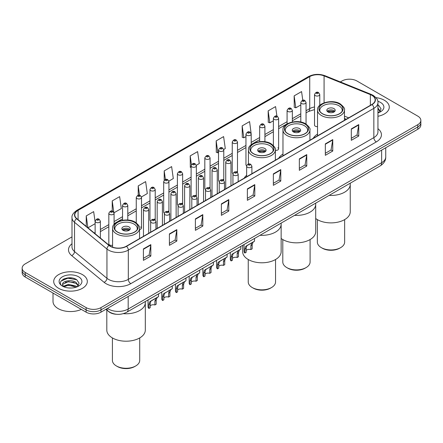 <?xml version="1.0" encoding="UTF-8"?>
<svg xmlns="http://www.w3.org/2000/svg" width="443" height="443" viewBox="0 0 443 443"><rect width="100%" height="100%" fill="white"/><g stroke="black" fill="none" stroke-linecap="round" stroke-linejoin="round"><path stroke-width="0.66" d="M246.646 175.262A18.551 10.71 0 0 0 244.176 178.191M282.972 154.053A18.551 10.71 0 0 0 278.73 158.24M317.52 134.107A18.551 10.71 0 0 0 313.279 138.294M251.203 144.772L251.203 134.124A2.625 1.517 180 0 1 249.581 135.525A2.625 1.517 180 0 1 246.723 135.193A2.625 1.517 180 0 1 245.954 134.124L245.954 164.702A2.625 1.517 0 0 0 246.69 165.76M237.492 172.554L237.492 142.037A2.625 1.517 180 0 1 235.87 143.438A2.625 1.517 180 0 1 233.007 143.111A2.625 1.517 180 0 1 232.243 142.037L232.243 172.62A2.625 1.517 0 0 0 232.979 173.673M223.012 179.465A2.625 1.517 0 0 1 223.776 180.467L223.781 149.956A2.625 1.517 180 0 1 222.159 151.356A2.625 1.517 180 0 1 219.296 151.03A2.625 1.517 180 0 1 218.526 149.956L218.526 180.534A2.625 1.517 0 0 0 219.268 181.591M209.295 187.383A2.625 1.517 0 0 1 210.065 188.386L210.065 157.874A2.625 1.517 180 0 1 208.448 159.275A2.625 1.517 180 0 1 205.585 158.943A2.625 1.517 180 0 1 204.816 157.874L204.816 188.452A2.625 1.517 0 0 0 205.558 189.504M195.584 195.297A2.625 1.517 0 0 1 196.354 196.299L196.354 165.787A2.625 1.517 180 0 1 194.732 167.188A2.625 1.517 180 0 1 191.874 166.861A2.625 1.517 180 0 1 191.105 165.787L191.105 196.371A2.625 1.517 0 0 0 191.841 197.423M182.643 204.223L182.643 173.706A2.625 1.517 180 0 1 181.021 175.107A2.625 1.517 180 0 1 178.164 174.775A2.625 1.517 180 0 1 177.394 173.706L177.394 204.284A2.625 1.517 0 0 0 178.13 205.342M168.163 211.128A2.625 1.517 0 0 1 168.927 212.136L168.933 181.624A2.625 1.517 180 0 1 167.31 183.02A2.625 1.517 180 0 1 164.447 182.693A2.625 1.517 180 0 1 163.683 181.624L163.683 212.203A2.625 1.517 0 0 0 164.419 213.255M154.452 219.047A2.625 1.517 0 0 1 155.216 220.049L155.216 189.538A2.625 1.517 180 0 1 153.599 190.939A2.625 1.517 180 0 1 150.736 190.612A2.625 1.517 180 0 1 149.967 189.538L149.967 220.121A2.625 1.517 0 0 0 150.709 221.173M114.084 224.457L114.084 213.288A2.625 1.517 180 0 1 112.461 214.689A2.625 1.517 180 0 1 109.604 214.362A2.625 1.517 180 0 1 108.834 213.288L108.834 243.866A2.625 1.517 0 0 0 109.604 244.94A2.625 1.517 0 0 0 112.583 245.239M319.763 105.345L319.763 94.542A2.625 1.517 180 0 1 318.14 95.943A2.625 1.517 180 0 1 315.283 95.61A2.625 1.517 180 0 1 314.513 94.542L314.513 125.12A2.625 1.517 0 0 0 315.283 126.194A2.625 1.517 0 0 0 317.52 126.62M346.216 119.278L344.471 118.574M275.369 150.343A2.625 1.517 0 0 0 278.625 148.87A2.625 1.517 0 0 0 277.855 147.796M237.487 172.554A2.625 1.517 0 0 0 236.723 171.546M182.638 204.217A2.625 1.517 0 0 0 181.874 203.215M139.539 229.502A2.625 1.517 0 0 0 141.505 228.034A2.625 1.517 0 0 0 140.736 226.966M116.692 314.292A10.499 6.064 180 0 1 108.823 311.717L105.91 309.319M71.921 277.982A13.999 8.085 0 0 0 63.726 278.957M71.999 236.872L25.223 263.873A10.499 6.064 0 0 0 22.15 268.159L22.15 272.733A10.499 6.064 0 0 0 25.223 277.019L86.114 312.171A10.499 6.064 0 0 0 100.965 312.171L417.777 129.262A10.499 6.064 0 0 0 420.85 124.976L420.85 122.689A10.499 6.064 0 0 1 417.777 126.98A10.499 6.064 0 0 0 420.85 122.689L420.85 120.407A10.499 6.064 0 0 0 417.777 116.116L356.886 80.964A10.499 6.064 0 0 0 342.035 80.964L340.362 81.933M22.15 268.159A10.499 6.064 0 0 0 25.223 272.451L86.114 307.603A10.499 6.064 0 0 0 100.965 307.603L100.965 309.89L417.777 126.98L100.965 309.89A10.499 6.064 0 0 1 86.114 309.89A10.499 6.064 0 0 0 100.965 309.89L100.965 312.171M25.223 272.451L25.223 274.732L86.114 309.89L25.223 274.732A10.499 6.064 0 0 1 22.15 270.446A10.499 6.064 0 0 0 25.223 274.732L25.223 277.019M384.363 100.256A16.801 9.702 0 0 0 375.969 97.626A16.801 9.702 0 0 1 384.363 100.256A16.801 9.702 0 0 1 389.281 107.117A16.801 9.702 0 0 0 384.363 100.256M82.398 274.594A16.801 9.702 0 0 0 64.091 272.489A16.801 9.702 0 0 0 53.719 281.449A16.801 9.702 0 0 0 58.637 288.31A16.801 9.702 0 0 0 76.949 290.414A16.801 9.702 0 0 0 87.321 281.449A16.801 9.702 0 0 0 82.398 274.594A16.801 9.702 0 0 0 64.091 272.489A16.801 9.702 0 0 0 53.719 281.449A16.801 9.702 0 0 0 58.637 288.31A16.801 9.702 0 0 0 76.949 290.414A16.801 9.702 0 0 0 87.321 281.449A16.801 9.702 0 0 0 82.398 274.594M371.86 95.328A11.202 6.468 180 0 1 375.143 99.897A11.202 6.468 180 0 1 371.86 104.47L126.333 246.225A11.202 6.468 180 0 1 109.238 245.361L76.822 218.637A11.202 6.468 180 0 1 74.795 214.927A11.202 6.468 180 0 1 78.079 210.353L309.729 76.611A11.202 6.468 180 0 1 324.071 75.886L370.365 94.603A11.202 6.468 180 0 1 371.86 95.328M372.059 95.212A11.479 6.628 0 0 0 370.525 94.47L324.232 75.753A11.479 6.628 0 0 0 309.53 76.495L77.879 210.237A11.479 6.628 0 0 0 76.595 218.726L109.006 245.455A11.479 6.628 0 0 0 126.532 246.341L372.059 104.587A11.479 6.628 0 0 0 372.059 95.212M143.41 248.911L143.41 260.346L150.836 256.06L150.836 244.625L143.41 248.911M143.41 258.319L149.13 255.013L150.808 245.007A2.802 1.617 -120 0 0 150.836 244.625M149.081 255.046L150.836 256.06M169.398 233.91L169.398 245.339L176.823 241.053L176.823 229.624L169.398 233.91M169.398 243.312L175.118 240.012L176.796 230A2.802 1.617 -120 0 0 176.823 229.624M175.068 240.04L176.823 241.053M195.385 218.903L195.385 230.338L202.811 226.052L202.811 214.617L195.385 218.903M195.385 228.306L201.105 225.005L202.783 214.999A2.802 1.617 -120 0 0 202.811 214.617M201.056 225.033L202.811 226.052M221.378 203.902L221.378 215.331L228.804 211.045L228.804 199.61L221.378 203.902M221.378 213.304L227.093 210.004L228.771 199.992A2.802 1.617 -120 0 0 228.804 199.61M227.043 210.032L228.804 211.045M351.316 128.88L351.316 140.309L358.741 136.023L358.741 124.594L351.316 128.88M351.316 138.282L357.036 134.982L358.714 124.97A2.802 1.617 -120 0 0 358.741 124.594M356.986 135.01L358.741 136.023M325.328 143.881L325.328 155.316L332.754 151.03L332.754 139.595L325.328 143.881M325.328 153.289L331.048 149.983L332.726 139.977A2.802 1.617 -120 0 0 332.754 139.595M330.999 150.016L332.754 151.03M299.341 158.887L299.341 170.317L306.766 166.031L306.766 154.601L299.341 158.887M299.341 168.29L305.061 164.99L306.739 154.978A2.802 1.617 -120 0 0 306.766 154.601M305.011 165.017L306.766 166.031M273.353 173.894L273.353 185.324L280.779 181.037L280.779 169.603L273.353 173.894M273.353 183.297L279.073 179.991L280.746 169.985A2.802 1.617 -120 0 0 280.779 169.603M279.024 180.024L280.779 181.037M247.366 188.895L247.366 200.33L254.791 196.039L254.791 184.609L247.366 188.895M247.366 198.298L253.086 194.998L254.758 184.986A2.802 1.617 -120 0 0 254.791 184.609M253.036 195.025L254.791 196.039M377.94 116.287A16.801 9.702 0 0 0 389.281 107.117A16.801 9.702 0 0 1 377.94 116.287M100.965 307.603L417.777 124.693A10.499 6.064 0 0 0 420.85 120.407M141.444 196.941L147.314 193.552L145.636 181.608L138.216 185.894L138.216 195.269M114.017 212.778L121.327 208.559L119.649 196.614L112.223 200.9L112.223 211.123M95.123 222.009L93.661 211.616L86.235 215.902L86.235 226.395M223.715 149.446L225.282 148.538L223.604 136.594L216.178 140.88L216.3 152.242M251.137 133.609L249.592 121.592L242.166 125.878L242.288 137.241M276.925 116.171L275.579 106.586L268.153 110.872L268.275 122.235M302.785 100.262L301.567 91.585L294.146 95.871L294.263 107.234M168.866 181.109L173.302 178.546L171.629 166.601L164.203 170.893L164.203 180.246M196.288 165.278L199.289 163.545L197.617 151.6L190.191 155.886L190.307 167.249M191.105 167.548L190.191 167.205M190.191 155.886L191.426 164.685M216.178 140.88L217.856 152.824L218.526 152.436M217.856 152.824L216.178 152.198M242.166 125.878L243.844 137.823L245.954 136.605M243.844 137.823L242.166 137.197M268.153 110.872L269.831 122.816L273.375 120.773M269.831 122.816L268.153 122.19M294.146 95.871L295.819 107.815L300.803 104.941M295.819 107.815L294.146 107.189M164.203 170.893L165.411 179.493M138.216 185.894L139.528 195.263M112.223 200.9L113.823 212.286M87.963 227.818L95.123 223.687M86.235 215.902L87.902 227.768M377.94 111.691L379.003 112.522M377.94 112.6L378.244 112.804M377.94 108.064L380.349 111.293M377.94 108.972L380.172 111.525M377.94 112.899A11.413 6.59 0 0 0 380.548 111.774A11.413 6.59 0 0 0 380.548 102.455A11.413 6.59 0 0 0 377.813 101.286M379.269 112.411L381.058 108.9L378.798 105.495M377.94 105.069L378.643 105.39M329.105 195.402A19.254 11.114 0 0 0 350.247 184.338A19.254 11.114 180 0 1 344.61 192.196A19.254 11.114 180 0 1 329.105 195.402M339.416 104.027A11.9 6.872 0 0 0 326.441 102.538A11.9 6.872 0 0 0 319.098 108.889A11.9 6.872 0 0 0 322.582 113.746A11.9 6.872 0 0 0 335.55 115.235A11.9 6.872 0 0 0 342.899 108.889A11.9 6.872 0 0 0 339.416 104.027M319.984 111.486A11.202 6.468 180 0 1 319.796 110.318A11.202 6.468 180 0 1 326.712 104.343A11.202 6.468 180 0 1 338.917 105.744A11.202 6.468 180 0 1 342.201 110.318A11.202 6.468 180 0 1 342.013 111.486M333.967 108.601A4.203 2.425 0 0 0 329.393 108.075A4.203 2.425 0 0 0 326.796 110.318A4.203 2.425 0 0 0 328.03 112.029A4.203 2.425 0 0 0 332.604 112.555A4.203 2.425 0 0 0 335.196 110.318A4.203 2.425 0 0 0 333.967 108.601M334.825 111.315A4.203 2.425 0 0 0 333.967 110.6A4.203 2.425 0 0 0 327.172 111.315M327.604 111.747A5.598 3.234 180 0 1 334.144 111.642L334.144 111.924M328.064 112.051A4.901 2.83 180 0 1 333.64 111.935L334.144 111.642M333.557 112.24L333.64 111.935M315.698 218.521A19.254 11.114 -0 0 0 344.61 219.634A19.254 11.114 -0 0 0 350.247 211.776L350.247 183.192M317.349 219.612L317.349 242.072A13.65 7.88 -0 0 0 321.347 247.643A13.65 7.88 -0 0 0 340.65 247.643L340.65 247.643A13.65 7.88 -0 0 0 344.648 242.072L344.648 219.612M321.347 247.643L322.332 248.213A12.249 7.071 -0 0 0 339.659 248.213L340.65 247.643L339.659 248.213M294.556 215.348A19.254 11.114 0 0 0 315.698 204.284A19.254 11.114 180 0 1 310.061 212.147A19.254 11.114 180 0 1 294.556 215.348M304.862 123.979A11.9 6.872 0 0 0 291.893 122.489A11.9 6.872 0 0 0 284.544 128.835A11.9 6.872 0 0 0 288.033 133.692A11.9 6.872 0 0 0 301.002 135.181A11.9 6.872 0 0 0 308.345 128.835A11.9 6.872 0 0 0 304.862 123.979M285.43 131.438A11.202 6.468 180 0 1 285.242 130.264A11.202 6.468 180 0 1 292.159 124.289A11.202 6.468 180 0 1 304.363 125.69A11.202 6.468 180 0 1 307.647 130.264A11.202 6.468 180 0 1 307.459 131.438M299.418 128.548A4.203 2.425 0 0 0 294.839 128.021A4.203 2.425 0 0 0 292.247 130.264A4.203 2.425 0 0 0 293.476 131.981A4.203 2.425 0 0 0 298.05 132.507A4.203 2.425 0 0 0 300.647 130.264A4.203 2.425 0 0 0 299.418 128.548M300.271 131.266A4.203 2.425 0 0 0 299.418 130.552A4.203 2.425 0 0 0 292.618 131.266M293.05 131.693A5.598 3.234 180 0 1 299.595 131.593L299.595 131.87M293.51 131.997A4.901 2.83 180 0 1 299.086 131.881L299.595 131.593M299.003 132.186L299.086 131.881M281.144 238.467A19.254 11.114 -0 0 0 310.061 239.58A19.254 11.114 -0 0 0 315.698 231.722L315.698 203.143M282.795 239.558L282.795 262.018A13.65 7.88 -0 0 0 286.793 267.589A13.65 7.88 -0 0 0 306.096 267.589L306.096 267.589A13.65 7.88 -0 0 0 310.094 262.018L310.094 239.558M286.793 267.589L287.784 268.165A12.249 7.071 -0 0 0 305.111 268.165L306.096 267.589L305.111 268.165M260.002 235.294A19.254 11.114 0 0 0 281.144 224.236A19.254 11.114 180 0 1 275.507 232.093A19.254 11.114 180 0 1 260.002 235.294M270.308 143.925A11.9 6.872 0 0 0 257.339 142.436A11.9 6.872 0 0 0 249.99 148.782A11.9 6.872 0 0 0 253.479 153.643A11.9 6.872 0 0 0 266.448 155.133A11.9 6.872 0 0 0 273.796 148.782A11.9 6.872 0 0 0 270.308 143.925M250.876 151.384A11.202 6.468 180 0 1 250.694 150.21A11.202 6.468 180 0 1 257.604 144.241A11.202 6.468 180 0 1 269.815 145.642A11.202 6.468 180 0 1 273.093 150.21A11.202 6.468 180 0 1 272.91 151.384M264.864 148.499A4.203 2.425 0 0 0 260.285 147.973A4.203 2.425 0 0 0 257.693 150.21A4.203 2.425 0 0 0 258.922 151.927A4.203 2.425 0 0 0 263.502 152.453A4.203 2.425 0 0 0 266.093 150.21A4.203 2.425 0 0 0 264.864 148.499M265.722 151.213A4.203 2.425 0 0 0 264.864 150.498A4.203 2.425 0 0 0 258.07 151.213M258.502 151.644A5.598 3.234 180 0 1 265.041 151.539L265.041 151.816M258.961 151.949A4.901 2.83 180 0 1 264.537 151.833L265.041 151.539M264.454 152.137L264.537 151.833M242.642 245.317L242.642 251.674A19.254 11.114 -0 0 0 254.526 261.94A19.254 11.114 -0 0 0 275.507 259.532A19.254 11.114 -0 0 0 281.144 251.674L281.144 223.089M248.241 259.509L248.241 281.964A13.65 7.88 -0 0 0 252.239 287.54A13.65 7.88 -0 0 0 271.548 287.54L271.548 287.54A13.65 7.88 -0 0 0 275.546 281.964L275.546 259.509M252.239 287.54L253.23 288.111A12.249 7.071 -0 0 0 270.557 288.111L271.548 287.54L270.557 288.111M123.342 313.661A19.254 11.114 0 0 0 145.315 302.658A19.254 11.114 180 0 1 139.672 310.515A19.254 11.114 180 0 1 123.342 313.661M134.478 222.347A11.9 6.872 0 0 0 121.504 220.858A11.9 6.872 0 0 0 114.161 227.204A11.9 6.872 0 0 0 117.644 232.066A11.9 6.872 0 0 0 130.613 233.555A11.9 6.872 0 0 0 137.961 227.204A11.9 6.872 0 0 0 134.478 222.347M115.047 229.806A11.202 6.468 180 0 1 114.859 228.638A11.202 6.468 180 0 1 121.775 222.663A11.202 6.468 180 0 1 133.98 224.064A11.202 6.468 180 0 1 137.264 228.638A11.202 6.468 180 0 1 137.075 229.806M129.029 226.921A4.203 2.425 0 0 0 124.455 226.395A4.203 2.425 0 0 0 121.858 228.638A4.203 2.425 0 0 0 123.093 230.349A4.203 2.425 0 0 0 127.667 230.875A4.203 2.425 0 0 0 130.259 228.638A4.203 2.425 0 0 0 129.029 226.921M129.888 229.635A4.203 2.425 0 0 0 129.029 228.92A4.203 2.425 0 0 0 122.235 229.635M122.667 230.067A5.598 3.234 180 0 1 129.206 229.961L129.206 230.244M123.126 230.371A4.901 2.83 180 0 1 128.703 230.255L129.206 229.961M128.62 230.559L128.703 230.255M106.807 310.056L106.807 330.096A19.254 11.114 -0 0 0 118.691 340.362A19.254 11.114 -0 0 0 139.672 337.954A19.254 11.114 -0 0 0 145.315 330.096L145.315 301.511M112.411 337.931L112.411 360.392A13.65 7.88 -0 0 0 116.409 365.962A13.65 7.88 -0 0 0 135.713 365.962L135.713 365.962A13.65 7.88 -0 0 0 139.711 360.392L139.711 337.931M116.409 365.962L117.395 366.533A12.249 7.071 -0 0 0 134.722 366.533L135.713 365.962L134.722 366.533M53.016 293.067L53.016 301.456A17.504 10.106 0 0 0 58.144 308.599A17.504 10.106 0 0 0 81.318 309.408M68.61 287.944L71.273 288.028M63.377 286.272L68.471 284.328L76.113 286.117L77.043 286.859M63.842 286.759L68.471 285.237L76.285 287.136M63.454 286.627L62.635 284.711A7.913 4.568 0 0 0 63.914 286.826M78.389 285.624L76.113 282.484C71.367 278.94 61.594 281.128 62.635 284.711L62.607 284.362M62.657 284.821L62.878 284.229L68.471 281.604L76.113 283.393L78.206 285.862M77.309 286.748L79.098 283.238L76.838 279.826C68.831 274.073 54.6 281.659 62.817 286.305L63.222 286.555M78.588 276.792A11.413 6.59 0 0 0 62.452 276.792A11.413 6.59 0 0 0 62.452 286.112A11.413 6.59 0 0 0 78.588 286.112A11.413 6.59 0 0 0 78.588 276.792M61.145 280.973L67.851 278.221L76.683 279.727M65.331 282.307L67.851 281.853L74.153 282.39M65.331 285.94L67.851 285.48L74.153 286.023M246.17 250.422A3.5 2.021 180 0 1 250.888 249.564L250.888 245.643L251.746 242.997L252.349 242.432L247.604 245.173L246.795 245.854L246.17 248.373L246.17 252.294L244.89 253.031A5.25 3.029 180 0 1 244.021 251.358L244.021 244.525M244.89 253.031L244.89 249.11L245.56 246.568L252.77 242.194M254.52 238.461L254.52 241.18L252.981 242.282L252.167 244.907L252.167 248.828L250.888 249.564M246.336 245.909L247.604 245.173L246.336 245.909M232.453 258.341A3.5 2.021 180 0 1 237.177 257.483L237.177 253.562L238.035 250.915L238.639 250.35L233.084 253.773L232.453 256.287L232.453 260.207L231.18 260.944A5.25 3.029 180 0 1 230.31 259.271L230.31 252.438M231.18 260.944L231.18 257.023L231.844 254.487L239.059 250.107M240.809 246.38L240.809 249.099L239.27 250.201L238.456 252.826L238.456 256.746L237.177 257.483M232.619 253.822L233.893 253.091L232.619 253.822M218.742 266.254A3.5 2.021 180 0 1 223.466 265.396L223.466 261.481L224.324 258.828L224.928 258.269L220.182 261.005L219.374 261.686L218.742 264.205L218.742 268.126L217.469 268.862A5.25 3.029 180 0 1 216.594 267.19L216.594 260.357M217.469 268.862L217.469 264.942L218.133 262.4L225.349 258.025M227.098 254.293L227.098 257.012L225.559 258.114L224.739 260.739L224.739 264.659L223.466 265.396M218.908 261.741L220.182 261.005L218.908 261.741M205.031 274.173A3.5 2.021 180 0 1 209.755 273.314L209.755 269.394L210.608 266.747L211.211 266.182L205.657 269.604L205.031 272.124L205.031 276.039L203.752 276.781A5.25 3.029 180 0 1 202.883 275.109L202.883 268.275M203.752 276.781L203.752 272.86L204.422 270.319L211.632 265.938M213.388 262.212L213.388 264.931L211.848 266.033L211.029 268.657L211.029 272.578L209.755 273.314M205.198 269.66L206.471 268.923L205.198 269.66M191.321 282.091A3.5 2.021 180 0 1 196.039 281.233L196.039 277.312L196.897 274.666L197.5 274.101L191.946 277.523L191.321 280.037L191.321 283.957L190.041 284.694A5.25 3.029 180 0 1 189.172 283.022L189.172 276.188M190.041 284.694L190.041 280.773L190.711 278.237L197.921 273.857M199.671 270.125L199.671 272.849L198.137 273.951L197.318 276.576L197.318 280.497L196.039 281.233M191.487 277.573L192.76 276.842L191.487 277.573M177.604 290.004A3.5 2.021 180 0 1 182.328 289.146L182.328 285.226L183.186 282.579L183.79 282.019L179.044 284.755L178.236 285.436L177.604 287.956L177.604 291.876L176.331 292.613A5.25 3.029 180 0 1 175.461 290.94L175.461 284.107M176.331 292.613L176.331 288.692L177.001 286.15L184.21 281.776M185.96 278.043L185.96 280.762L184.421 281.864L183.607 284.489L183.607 288.41L182.328 289.146M177.776 285.491L179.044 284.755L177.776 285.491M163.893 297.923A3.5 2.021 180 0 1 168.617 297.065L168.617 293.144L169.475 290.497L170.079 289.932L164.525 293.355L163.893 295.869L163.893 299.789L162.62 300.526A5.25 3.029 180 0 1 161.75 298.859L161.75 292.02M162.62 300.526L162.62 296.611L163.284 294.069L170.5 289.689M172.249 285.962L172.249 288.681L170.71 289.783L169.896 292.408L169.896 296.328L168.617 297.065M164.06 293.404L165.333 292.673L164.06 293.404M150.183 305.836A3.5 2.021 180 0 1 154.906 304.983L154.906 301.063L155.764 298.41L156.368 297.851L151.622 300.587L150.814 301.273L150.183 303.787L150.183 307.708L148.909 308.444A5.25 3.029 180 0 1 148.034 306.772L148.034 299.939M148.909 308.444L148.909 304.524L149.573 301.988L156.789 297.607M158.539 293.875L158.539 296.594L156.999 297.696L156.18 300.326L156.18 304.241L154.906 304.983M150.349 301.323L151.622 300.587L150.349 301.323M107.45 308.428A13.999 8.085 0 0 0 108.391 309.031A13.999 8.085 0 0 0 128.188 309.031L381.639 162.703A13.999 8.085 0 0 0 385.737 156.988C385.842 160.46 383.992 163.434 380.188 165.909L126.737 312.237A6.999 4.042 60 0 0 128.188 309.031L128.188 296.456M381.639 150.127L381.639 162.703A6.999 4.042 60 0 1 380.188 165.909M106.879 308.76A6.999 4.685 129.5 0 0 108.103 311.036L105.977 309.28M417.777 129.262L417.777 124.693M86.114 312.171L86.114 307.603M377.94 128.703A17.504 10.106 180 0 1 376.317 141.91L130.79 283.664A3.5 2.021 60 0 1 128.315 279.378L373.842 137.623A13.999 8.085 0 0 0 377.94 131.909L377.94 102.643A13.999 8.085 180 0 1 373.842 108.358A3.5 2.021 -120 0 0 372.059 104.587M130.79 283.664A17.504 10.106 180 0 1 106.038 283.664A17.504 10.106 180 0 1 104.077 282.318L71.661 255.589A17.504 10.106 180 0 1 71.999 243.733M108.513 279.378A13.999 8.085 0 0 0 128.315 279.378L128.315 250.112A13.999 8.085 180 0 1 106.946 249.032L74.529 222.308A13.999 8.085 180 0 1 71.999 217.668L71.999 246.934A13.999 8.085 0 0 0 74.529 251.574L106.946 278.298A13.999 8.085 0 0 0 108.513 279.378M377.94 102.643C378.411 100.456 376.799 98.014 373.117 95.323L371.278 94.431A3.5 1.639 112 0 0 370.525 94.47M371.278 94.431L324.985 75.714C319.187 73.665 313.683 73.964 308.472 76.611A3.5 2.021 60 0 1 309.53 76.495M77.879 210.237A3.5 2.021 -120 0 0 76.822 210.353C73.189 212.961 71.578 215.403 71.999 217.668M76.595 218.726A3.5 2.342 129.5 0 0 74.529 222.308L74.529 251.574A3.5 2.342 -50.5 0 1 71.661 255.589M324.985 75.714A3.5 1.639 112 0 0 324.232 75.753M109.006 245.455A3.5 2.342 129.5 0 0 106.946 249.032L106.946 278.298A3.5 2.342 -50.5 0 1 104.077 282.318M126.532 246.341A3.5 2.021 60 0 1 128.315 250.112L373.842 108.358L373.842 137.623A3.5 2.021 60 0 0 376.317 141.91M78.079 210.353L78.079 219.673M370.365 94.603L370.365 105.334M324.071 75.886L324.071 102.82M348.691 117.849L344.471 116.144M314.513 106.984A11.202 6.468 0 0 0 309.729 108.618L306.052 110.744M309.729 76.611L309.729 108.618A6.302 3.638 60 0 1 308.422 111.503L306.052 112.876M300.803 113.773L292.341 118.663M287.086 121.692L278.625 126.576M273.375 129.611L264.914 134.495M259.664 137.524L251.203 142.408M245.954 145.442L237.492 150.327M232.243 153.356L223.781 158.245M218.526 161.274L210.065 166.158M204.816 169.193L196.354 174.077M191.105 177.106L182.643 181.995M177.394 185.024L168.933 189.909M163.683 192.943L155.216 197.827M149.967 200.856L141.505 205.74M136.256 208.775L127.794 213.659M122.545 216.688L114.084 221.578M108.834 224.607L100.373 229.491M95.123 232.525L94.265 233.018M247.366 189.261L254.758 184.986M273.353 174.254L280.746 169.985M299.341 159.247L306.739 154.978M325.328 144.246L332.726 139.977M351.316 129.24L358.714 124.97M221.378 204.262L228.771 199.992M195.385 219.268L202.783 214.999M169.398 234.269L176.796 230M143.41 249.276L150.808 245.007M322.46 113.818A12.077 6.972 0 0 0 339.537 113.818A12.077 6.972 0 0 0 339.537 103.955A12.077 6.972 0 0 0 322.46 103.955A12.077 6.972 0 0 0 322.46 113.818M344.471 120.286L344.471 110.03A13.478 7.78 180 0 1 336.154 117.218A13.478 7.78 180 0 1 321.468 115.529A13.478 7.78 180 0 1 317.52 110.03L317.52 135.846M287.906 133.764A12.077 6.972 0 0 0 304.983 133.764A12.077 6.972 0 0 0 304.983 123.907A12.077 6.972 0 0 0 287.906 123.907A12.077 6.972 0 0 0 287.906 133.764M309.923 140.232L309.923 129.976A13.478 7.78 180 0 1 301.605 137.169A13.478 7.78 180 0 1 286.914 135.48A13.478 7.78 180 0 1 282.972 129.976L282.972 155.792M253.352 153.715A12.077 6.972 0 0 0 270.435 153.715A12.077 6.972 0 0 0 270.435 143.853A12.077 6.972 0 0 0 253.352 143.853A12.077 6.972 0 0 0 253.352 153.715M275.369 160.178L275.369 149.928A13.478 7.78 180 0 1 267.051 157.115A13.478 7.78 180 0 1 252.366 155.427A13.478 7.78 180 0 1 248.418 149.928L248.418 164.048M117.522 232.138A12.077 6.972 0 0 0 134.6 232.138A12.077 6.972 0 0 0 134.6 222.275A12.077 6.972 0 0 0 117.522 222.275A12.077 6.972 0 0 0 117.522 232.138M139.539 238.605L139.539 228.35A13.478 7.78 180 0 1 131.217 235.538A13.478 7.78 180 0 1 116.531 233.849A13.478 7.78 180 0 1 112.583 228.35L112.583 247.177M247.415 167.26A2.625 1.517 180 0 1 246.646 166.191C247.316 164.037 248.689 163.412 250.766 164.314L251.895 166.191A2.625 1.517 180 0 1 250.273 167.587A2.625 1.517 180 0 1 247.415 167.26M249.891 164.403A0.875 0.504 0 0 0 248.65 164.403A0.875 0.504 0 0 0 248.65 165.117A0.875 0.504 0 0 0 249.891 165.117A0.875 0.504 0 0 0 249.891 164.403M252.349 242.432L253.623 241.701M250.888 245.643L252.167 244.907M244.89 249.11L246.17 248.373M233.705 175.179A2.625 1.517 180 0 1 232.935 174.105C233.605 171.95 234.978 171.325 237.055 172.233L238.184 174.105A2.625 1.517 180 0 1 236.562 175.506A2.625 1.517 180 0 1 233.705 175.179M236.18 172.321A0.875 0.504 0 0 0 234.94 172.321A0.875 0.504 0 0 0 234.94 173.036A0.875 0.504 0 0 0 236.18 173.036A0.875 0.504 0 0 0 236.18 172.321M238.639 250.35L239.912 249.614M237.177 253.562L238.456 252.826M231.18 257.023L232.453 256.287M219.988 183.092A2.625 1.517 180 0 1 219.219 182.023C219.894 179.869 221.267 179.243 223.338 180.151L224.474 182.023A2.625 1.517 180 0 1 222.851 183.424A2.625 1.517 180 0 1 219.988 183.092M222.464 180.235A0.875 0.504 0 0 0 221.229 180.235A0.875 0.504 0 0 0 221.229 180.949A0.875 0.504 0 0 0 222.464 180.949A0.875 0.504 0 0 0 222.464 180.235M224.928 258.269L226.196 257.533M223.466 261.481L224.739 260.739M217.469 264.942L218.742 264.205M206.277 191.011A2.625 1.517 180 0 1 205.508 189.936C206.178 187.782 207.551 187.162 209.628 188.065L210.757 189.936A2.625 1.517 180 0 1 209.14 191.337A2.625 1.517 180 0 1 206.277 191.011M208.753 188.153A0.875 0.504 0 0 0 207.518 188.153A0.875 0.504 0 0 0 207.518 188.868A0.875 0.504 0 0 0 208.753 188.868A0.875 0.504 0 0 0 208.753 188.153M211.211 266.182L212.485 265.451M209.755 269.394L211.029 268.657M203.752 272.86L205.031 272.124M192.567 198.929A2.625 1.517 180 0 1 191.797 197.855C192.467 195.701 193.84 195.075 195.917 195.983L197.046 197.855A2.625 1.517 180 0 1 195.429 199.256A2.625 1.517 180 0 1 192.567 198.929M195.042 196.066A0.875 0.504 0 0 0 193.801 196.066A0.875 0.504 0 0 0 193.801 196.781A0.875 0.504 0 0 0 195.042 196.781A0.875 0.504 0 0 0 195.042 196.066M197.5 274.101L198.774 273.364M196.039 277.312L197.318 276.576M190.041 280.773L191.321 280.037M178.856 206.842A2.625 1.517 180 0 1 178.086 205.774C178.756 203.619 180.129 202.994 182.206 203.896L183.336 205.774A2.625 1.517 180 0 1 181.713 207.174A2.625 1.517 180 0 1 178.856 206.842M181.331 203.985A0.875 0.504 0 0 0 180.091 203.985A0.875 0.504 0 0 0 180.091 204.699A0.875 0.504 0 0 0 181.331 204.699A0.875 0.504 0 0 0 181.331 203.985M183.79 282.019L185.063 281.283M182.328 285.226L183.607 284.489M176.331 288.692L177.604 287.956M165.145 214.761A2.625 1.517 180 0 1 164.375 213.687C165.045 211.532 166.418 210.912 168.495 211.815L169.625 213.687A2.625 1.517 180 0 1 168.002 215.088A2.625 1.517 180 0 1 165.145 214.761M167.62 211.904A0.875 0.504 0 0 0 166.38 211.904A0.875 0.504 0 0 0 166.38 212.618A0.875 0.504 0 0 0 167.62 212.618A0.875 0.504 0 0 0 167.62 211.904M170.079 289.932L171.352 289.201M168.617 293.144L169.896 292.408M162.62 296.611L163.893 295.869M151.428 222.674A2.625 1.517 180 0 1 150.659 221.605C151.334 219.451 152.708 218.825 154.779 219.734L155.914 221.605A2.625 1.517 180 0 1 154.291 223.006A2.625 1.517 180 0 1 151.428 222.674M153.904 219.817A0.875 0.504 0 0 0 152.669 219.817A0.875 0.504 0 0 0 152.669 220.531A0.875 0.504 0 0 0 153.904 220.531A0.875 0.504 0 0 0 153.904 219.817M156.368 297.851L157.636 297.115M154.906 301.063L156.18 300.326M148.909 304.524L150.183 303.787M230.98 185.805L230.98 162.033A2.625 1.517 180 0 1 229.363 163.428A2.625 1.517 180 0 1 226.5 163.102A2.625 1.517 180 0 1 225.731 162.033L225.731 188.84M227.735 160.959A0.875 0.504 0 0 0 228.976 160.959A0.875 0.504 0 0 0 228.976 160.244A0.875 0.504 0 0 0 227.735 160.244A0.875 0.504 0 0 0 227.735 160.959M217.269 193.724L217.269 169.946A2.625 1.517 180 0 1 215.647 171.347A2.625 1.517 180 0 1 212.79 171.02A2.625 1.517 180 0 1 212.02 169.946L212.02 196.753M214.024 168.877A0.875 0.504 0 0 0 215.265 168.877A0.875 0.504 0 0 0 215.265 168.163A0.875 0.504 0 0 0 214.024 168.163A0.875 0.504 0 0 0 214.024 168.877M203.559 201.643L203.559 177.864A2.625 1.517 180 0 1 201.936 179.265A2.625 1.517 180 0 1 199.073 178.933A2.625 1.517 180 0 1 198.309 177.864L198.309 204.672M200.314 176.79A0.875 0.504 0 0 0 201.548 176.79A0.875 0.504 0 0 0 201.548 176.076A0.875 0.504 0 0 0 200.314 176.076A0.875 0.504 0 0 0 200.314 176.79M189.848 209.556L189.848 185.778A2.625 1.517 180 0 1 188.225 187.179A2.625 1.517 180 0 1 185.362 186.852A2.625 1.517 180 0 1 184.593 185.778L184.593 212.59M186.603 184.709A0.875 0.504 0 0 0 187.838 184.709A0.875 0.504 0 0 0 187.838 183.995A0.875 0.504 0 0 0 186.603 183.995A0.875 0.504 0 0 0 186.603 184.709M176.131 217.474L176.131 193.696A2.625 1.517 180 0 1 174.514 195.097A2.625 1.517 180 0 1 171.651 194.77A2.625 1.517 180 0 1 170.882 193.696L170.882 220.503M172.892 192.627A0.875 0.504 0 0 0 174.127 192.627A0.875 0.504 0 0 0 174.127 191.913A0.875 0.504 0 0 0 172.892 191.913A0.875 0.504 0 0 0 172.892 192.627M162.42 225.393L162.42 201.615A2.625 1.517 180 0 1 160.803 203.016A2.625 1.517 180 0 1 157.941 202.684A2.625 1.517 180 0 1 157.171 201.615L157.171 228.422M159.175 200.541A0.875 0.504 0 0 0 160.416 200.541A0.875 0.504 0 0 0 160.416 199.826A0.875 0.504 0 0 0 159.175 199.826A0.875 0.504 0 0 0 159.175 200.541M148.71 233.306L148.71 209.528A2.625 1.517 180 0 1 147.087 210.929A2.625 1.517 180 0 1 144.23 210.602A2.625 1.517 180 0 1 143.46 209.528L143.46 236.34M145.465 208.459A0.875 0.504 0 0 0 146.705 208.459A0.875 0.504 0 0 0 146.705 207.745A0.875 0.504 0 0 0 145.465 207.745A0.875 0.504 0 0 0 145.465 208.459M316.518 93.467A0.875 0.504 0 0 0 317.758 93.467A0.875 0.504 0 0 0 317.758 92.753A0.875 0.504 0 0 0 316.518 92.753A0.875 0.504 0 0 0 316.518 93.467M306.052 124.057L306.052 102.455A2.625 1.517 180 0 1 304.43 103.856A2.625 1.517 180 0 1 301.567 103.529A2.625 1.517 180 0 1 300.803 102.455L300.803 122.041M302.807 101.386A0.875 0.504 0 0 0 304.042 101.386A0.875 0.504 0 0 0 304.042 100.672A0.875 0.504 0 0 0 302.807 100.672A0.875 0.504 0 0 0 302.807 101.386M292.341 121.997L292.341 110.373A2.625 1.517 180 0 1 290.719 111.774A2.625 1.517 180 0 1 287.856 111.442A2.625 1.517 180 0 1 287.086 110.373L287.086 123.907M289.096 109.299A0.875 0.504 0 0 0 290.331 109.299A0.875 0.504 0 0 0 290.331 108.585A0.875 0.504 0 0 0 289.096 108.585A0.875 0.504 0 0 0 289.096 109.299M278.625 148.87L278.625 118.292A2.625 1.517 180 0 1 277.008 119.688A2.625 1.517 180 0 1 274.145 119.361A2.625 1.517 180 0 1 273.375 118.292L273.375 145.487M275.38 117.218A0.875 0.504 0 0 0 276.62 117.218A0.875 0.504 0 0 0 276.62 116.503A0.875 0.504 0 0 0 275.38 116.503A0.875 0.504 0 0 0 275.38 117.218M264.914 141.76L264.914 126.205A2.625 1.517 180 0 1 263.292 127.606A2.625 1.517 180 0 1 260.434 127.279A2.625 1.517 180 0 1 259.664 126.205L259.664 141.666M261.669 125.136A0.875 0.504 0 0 0 262.909 125.136A0.875 0.504 0 0 0 262.909 124.422A0.875 0.504 0 0 0 261.669 124.422A0.875 0.504 0 0 0 261.669 125.136M247.958 133.05A0.875 0.504 0 0 0 249.199 133.05A0.875 0.504 0 0 0 249.199 132.335A0.875 0.504 0 0 0 247.958 132.335A0.875 0.504 0 0 0 247.958 133.05M234.247 140.968A0.875 0.504 0 0 0 235.482 140.968A0.875 0.504 0 0 0 235.482 140.254A0.875 0.504 0 0 0 234.247 140.254A0.875 0.504 0 0 0 234.247 140.968M220.536 148.881A0.875 0.504 0 0 0 221.771 148.881A0.875 0.504 0 0 0 221.771 148.167A0.875 0.504 0 0 0 220.536 148.167A0.875 0.504 0 0 0 220.536 148.881M206.82 156.8A0.875 0.504 0 0 0 208.06 156.8A0.875 0.504 0 0 0 208.06 156.086A0.875 0.504 0 0 0 206.82 156.086A0.875 0.504 0 0 0 206.82 156.8M193.109 164.718A0.875 0.504 0 0 0 194.35 164.718A0.875 0.504 0 0 0 194.35 164.004A0.875 0.504 0 0 0 193.109 164.004A0.875 0.504 0 0 0 193.109 164.718M179.398 172.632A0.875 0.504 0 0 0 180.639 172.632A0.875 0.504 0 0 0 180.639 171.917A0.875 0.504 0 0 0 179.398 171.917A0.875 0.504 0 0 0 179.398 172.632M165.688 180.55A0.875 0.504 0 0 0 166.922 180.55A0.875 0.504 0 0 0 166.922 179.836A0.875 0.504 0 0 0 165.688 179.836A0.875 0.504 0 0 0 165.688 180.55M151.977 188.469A0.875 0.504 0 0 0 153.212 188.469A0.875 0.504 0 0 0 153.212 187.754A0.875 0.504 0 0 0 151.977 187.754A0.875 0.504 0 0 0 151.977 188.469M141.505 228.034L141.505 197.456A2.625 1.517 180 0 1 139.888 198.857A2.625 1.517 180 0 1 137.025 198.525A2.625 1.517 180 0 1 136.256 197.456L136.256 222.818M138.26 196.382A0.875 0.504 0 0 0 139.501 196.382A0.875 0.504 0 0 0 139.501 195.668A0.875 0.504 0 0 0 138.26 195.668A0.875 0.504 0 0 0 138.26 196.382M127.794 220.044L127.794 205.369A2.625 1.517 180 0 1 126.172 206.77A2.625 1.517 180 0 1 123.315 206.444A2.625 1.517 180 0 1 122.545 205.369L122.545 220.26M124.549 204.301A0.875 0.504 0 0 0 125.79 204.301A0.875 0.504 0 0 0 125.79 203.586A0.875 0.504 0 0 0 124.549 203.586A0.875 0.504 0 0 0 124.549 204.301M110.839 212.214A0.875 0.504 0 0 0 112.079 212.214A0.875 0.504 0 0 0 112.079 211.499A0.875 0.504 0 0 0 110.839 211.499A0.875 0.504 0 0 0 110.839 212.214M100.373 238.052L100.373 221.207A2.625 1.517 180 0 1 98.75 222.607A2.625 1.517 180 0 1 95.887 222.275A2.625 1.517 180 0 1 95.123 221.207L95.123 233.721M97.128 220.132A0.875 0.504 0 0 0 98.363 220.132A0.875 0.504 0 0 0 98.363 219.418A0.875 0.504 0 0 0 97.128 219.418A0.875 0.504 0 0 0 97.128 220.132M126.737 312.237C121.105 315.067 115.473 315.067 109.836 312.237L108.103 311.036M385.737 156.988L385.737 147.763M308.472 76.611L76.822 210.353M314.513 109.598L308.422 111.503M300.803 115.905L292.341 120.789M287.086 123.824L278.625 128.708M273.375 131.737L264.914 136.627M259.664 139.656L251.203 144.54M245.954 147.574L237.492 152.458M232.243 155.487L223.781 160.372M218.526 163.406L210.065 168.29M204.816 171.319L196.354 176.209M191.105 179.238L182.643 184.122M177.394 187.156L168.933 192.04M163.683 195.07L155.216 199.959M149.967 202.988L141.505 207.872M136.256 210.907L127.794 215.791M122.545 218.82L114.084 223.704M108.834 226.738L100.373 231.623M346.293 119.233L344.471 118.497M344.471 110.03C345.141 108.812 343.729 106.763 340.235 103.889C332.184 98.745 316.551 103.236 317.52 110.03M342.201 110.318L342.201 111.21M319.796 110.318L319.796 111.21M309.923 129.976C310.587 128.758 309.175 126.715 305.687 123.835C297.63 118.691 281.997 123.182 282.972 129.976M307.647 130.264L307.647 131.156M285.242 130.264L285.242 131.156M275.369 149.928C276.033 148.71 274.621 146.661 271.133 143.787C263.076 138.642 247.449 143.128 248.418 149.928M273.093 150.21L273.093 151.107M250.694 150.21L250.694 151.107M139.539 228.35C140.204 227.132 138.792 225.083 135.298 222.209C127.246 217.064 111.614 221.55 112.583 228.35M137.264 228.638L137.264 229.529M114.859 228.638L114.859 229.529M246.646 176.763L246.646 166.191M251.895 173.734L251.895 166.191M232.935 184.681L232.935 174.105M238.184 181.647L238.184 174.105M219.219 192.6L219.219 182.023M224.474 189.565L224.474 182.023M205.508 200.513L205.508 189.936M210.757 197.484L210.757 189.936M191.797 208.431L191.797 197.855M197.046 205.397L197.046 197.855M178.086 216.345L178.086 205.774M183.336 213.316L183.336 205.774M164.375 224.263L164.375 213.687M169.625 221.234L169.625 213.687M150.659 232.182L150.659 221.605M155.914 229.147L155.914 221.605M230.98 162.033L229.851 160.156C228.328 159.059 226.954 159.685 225.731 162.033M217.269 169.946L216.14 168.074C214.617 166.972 213.244 167.598 212.02 169.946M203.559 177.864L202.423 175.993C200.9 174.891 199.533 175.517 198.309 177.864M189.848 185.778L188.712 183.906C187.19 182.809 185.816 183.43 184.593 185.778M176.131 193.696L175.002 191.825C173.479 190.723 172.106 191.348 170.882 193.696M162.42 201.615L161.291 199.738C159.768 198.641 158.395 199.267 157.171 201.615M148.71 209.528L147.58 207.656C146.057 206.56 144.684 207.18 143.46 209.528M319.763 94.542L318.633 92.665C317.11 91.568 315.737 92.194 314.513 94.542M306.052 102.455L304.917 100.583C303.394 99.481 302.021 100.107 300.803 102.455M292.341 110.373L291.206 108.502C289.683 107.4 288.31 108.026 287.086 110.373M278.625 118.292L277.495 116.415C275.972 115.318 274.599 115.939 273.375 118.292M264.914 126.205L263.784 124.333C262.262 123.232 260.888 123.857 259.664 126.205M251.203 134.124L250.073 132.252C248.551 131.15 247.177 131.776 245.954 134.124M237.492 142.037L236.357 140.165C234.834 139.069 233.461 139.689 232.243 142.037M223.781 149.956L222.646 148.084C221.123 146.982 219.75 147.608 218.526 149.956M210.065 157.874L208.935 155.997C207.413 154.9 206.039 155.526 204.816 157.874M196.354 165.787L195.225 163.916C193.702 162.814 192.328 163.439 191.105 165.787M182.643 173.706L181.514 171.834C179.991 170.732 178.618 171.358 177.394 173.706M168.933 181.624L167.797 179.747C166.275 178.651 164.901 179.271 163.683 181.624M155.216 189.538L154.086 187.666C152.564 186.564 151.19 187.19 149.967 189.538M141.505 197.456L140.376 195.584C138.853 194.483 137.48 195.108 136.256 197.456M127.794 205.369L126.665 203.498C125.142 202.401 123.769 203.021 122.545 205.369M114.084 213.288L112.954 211.416C111.431 210.314 110.058 210.94 108.834 213.288M100.373 221.207L99.238 219.329C97.715 218.233 96.341 218.859 95.123 221.207"/></g></svg>
